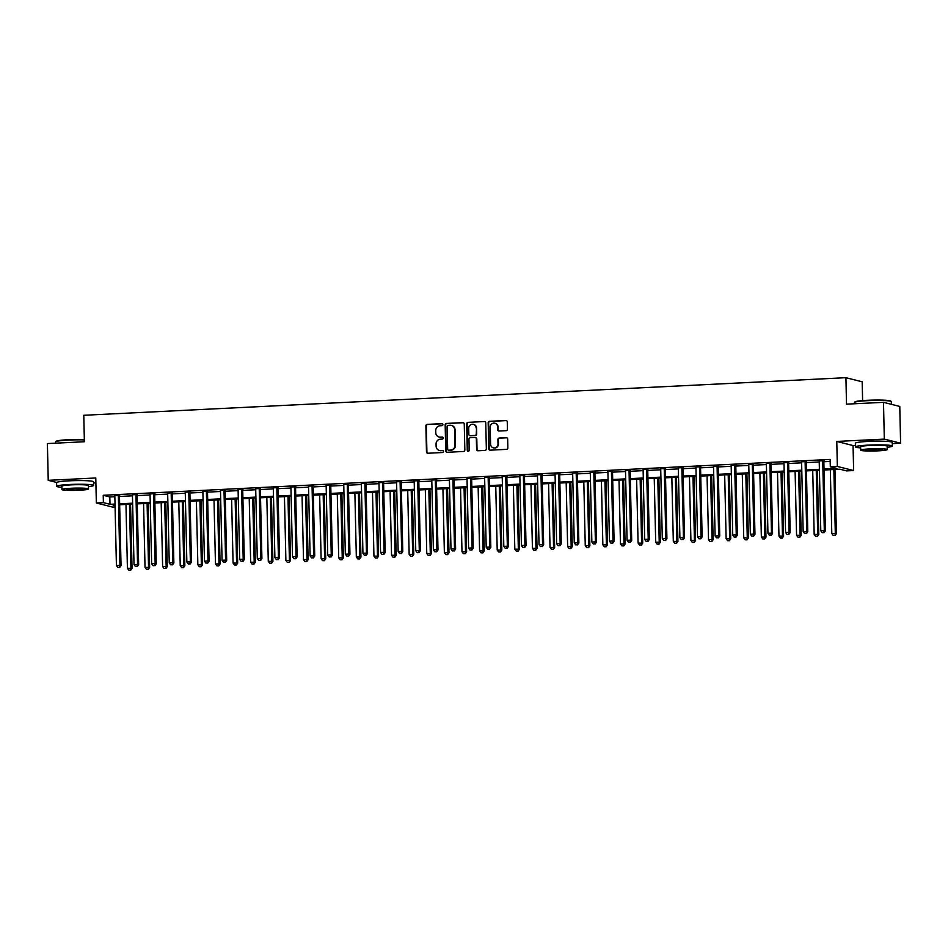 <?xml version="1.0" encoding="UTF-8"?>
<svg xmlns="http://www.w3.org/2000/svg" width="948" height="948" viewBox="0 0 948 948"><rect width="100%" height="100%" fill="white"/><g stroke="black" fill="none" stroke-linecap="round" stroke-linejoin="round"><path stroke-width="1.42" d="M442.917 424.609A1.019 0.96 -75.8 0 0 441.922 423.649L427.24 424.372A1.446 1.375 -75.8 0 0 425.889 425.889L426.47 451.864A1.446 1.375 -75.8 0 0 427.892 453.239L442.586 452.516A1.019 0.96 -75.8 0 0 442.811 450.525A1.019 0.96 -75.8 0 0 442.538 450.49L440.63 450.584A4.633 4.408 -75.8 0 1 436.104 446.188L436.056 444.019A4.633 4.408 -75.8 0 1 440.37 439.185L442.278 439.09A1.019 0.96 -75.8 0 0 442.503 437.099A1.019 0.96 -75.8 0 0 442.23 437.075L440.334 437.17A4.633 4.408 -75.8 0 1 435.796 432.762L435.748 430.605A4.633 4.408 -75.8 0 1 440.073 425.759L441.969 425.664A1.019 0.96 -75.8 0 0 442.917 424.609M442.408 423.756A1.019 0.96 -75.8 0 0 442.361 423.756L427.678 424.479A1.446 1.375 -75.8 0 0 426.327 425.996L426.908 451.971A1.446 1.375 -75.8 0 0 427.726 453.239M443.024 450.608A1.019 0.96 -75.8 0 0 442.977 450.608L440.63 450.584M442.716 437.182A1.019 0.96 -75.8 0 0 442.669 437.182L440.334 437.17M882.221 441.211A11.518 0.984 178.7 0 0 870.359 441.199A11.518 0.984 178.7 0 0 865.346 441.59M83.46 480.6A11.518 0.984 178.7 0 0 71.61 480.6A11.518 0.984 178.7 0 0 66.585 480.98M506.078 430.676A1.446 1.375 -75.8 0 0 507.429 429.16L507.263 421.872A1.446 1.375 -75.8 0 0 505.841 420.497L489.524 421.303A1.446 1.375 -75.8 0 0 488.173 422.808L488.765 448.795A1.446 1.375 -75.8 0 0 490.187 450.17L506.505 449.364A1.446 1.375 -75.8 0 0 507.855 447.847L507.654 439.043A1.446 1.375 -75.8 0 0 506.232 437.668L499.252 438.012A1.446 1.375 -75.8 0 0 497.901 439.528L497.996 443.889A3.875 3.685 -75.8 0 1 493.351 447.835A3.875 3.685 -75.8 0 1 490.602 444.257L490.211 427.157A3.875 3.685 -75.8 0 1 494.856 423.211A3.875 3.685 -75.8 0 1 497.617 426.79L497.676 429.645A1.446 1.375 -75.8 0 0 499.098 431.02L506.078 430.676M883.489 402.331L899.77 406.443L900.6 443.202L884.318 439.102L883.489 402.331L846.505 404.156L845.912 377.695L83.78 415.283L84.384 441.744L47.4 443.569L48.23 480.328L95.784 477.982L96.352 502.985L103.391 502.641L103.225 495.283L830.128 459.436L830.306 466.783L837.345 466.44L853.627 470.54L846.576 470.895L839.975 469.224L824.025 470.018M884.318 439.102L836.776 441.436L837.345 466.44M464.259 423.993A1.446 1.375 -75.8 0 0 462.837 422.618L446.52 423.424A1.446 1.375 -75.8 0 0 445.169 424.929L445.761 450.916A1.446 1.375 -75.8 0 0 447.183 452.291L463.501 451.485A1.446 1.375 -75.8 0 0 464.84 449.968L464.259 423.993M468.028 422.358L484.345 421.552A1.446 1.375 -75.8 0 1 485.755 422.926L486.348 448.914A1.446 1.375 -75.8 0 1 484.997 450.419L478.017 450.762A1.446 1.375 -75.8 0 1 476.595 449.388L476.358 438.853A1.446 1.375 -75.8 0 0 474.948 437.478L470.315 437.715A1.446 1.375 -75.8 0 0 468.964 439.22L469.213 450.193A1.019 0.96 -75.8 0 1 467.992 451.224A1.019 0.96 -75.8 0 1 467.281 450.288L466.677 423.875A1.446 1.375 -75.8 0 1 468.028 422.358L484.345 421.552M48.23 480.328L56.69 482.461M103.225 495.283L109.826 496.953L114.85 496.705M119.472 496.468L132.459 495.828M137.081 495.603L150.068 494.963M154.69 494.738L167.678 494.098M172.299 493.872L185.287 493.221M189.908 492.996L202.896 492.356M207.517 492.131L220.505 491.491M225.126 491.265L238.114 490.626M242.735 490.389L255.723 489.749M260.344 489.524L273.332 488.884M277.954 488.658L290.941 488.019M295.563 487.793L308.55 487.142M313.172 486.916L326.159 486.277M330.781 486.051L343.769 485.412M348.39 485.186L361.378 484.546M365.999 484.31L378.987 483.67M383.608 483.444L396.596 482.805M401.217 482.579L414.205 481.94M418.826 481.703L431.814 481.063M436.436 480.837L449.423 480.198M454.045 479.972L467.032 479.333M471.654 479.107L484.653 478.467M489.263 478.23L502.262 477.591M506.872 477.365L519.871 476.726M524.481 476.5L537.48 475.86M542.09 475.623L555.09 474.984M559.699 474.758L572.699 474.119M577.308 473.893L590.308 473.253M594.917 473.028L607.917 472.388M612.527 472.151L625.526 471.512M630.136 471.286L643.135 470.646M647.745 470.421L660.744 469.781M665.354 469.544L678.353 468.904M682.963 468.679L695.962 468.039M700.572 467.814L713.571 467.174M718.181 466.949L731.181 466.298M735.79 466.072L748.79 465.432M753.399 465.207L766.399 464.567M771.008 464.342L784.008 463.702M788.618 463.465L801.617 462.825M806.227 462.6L819.226 461.96M823.836 461.735L830.175 461.415M119.614 495.437L114.779 495.674M137.223 494.572L132.388 494.809M154.832 493.695L149.997 493.944M172.441 492.83L167.606 493.067M190.05 491.965L185.216 492.202M207.659 491.1L202.825 491.337M225.269 490.223L220.434 490.46M242.878 489.358L238.043 489.595M260.487 488.493L255.652 488.73M278.096 487.616L273.261 487.865M295.705 486.751L290.87 486.988M313.314 485.886L308.479 486.123M330.923 485.021L326.088 485.258M348.532 484.144L343.697 484.381M366.141 483.279L361.306 483.516M383.762 482.414L378.916 482.651M401.371 481.537L396.525 481.785M418.98 480.672L414.134 480.909M436.59 479.806L431.743 480.044M454.199 478.941L449.352 479.178M471.808 478.065L466.961 478.302M489.417 477.2L484.57 477.436M507.026 476.334L502.179 476.571M524.635 475.458L519.788 475.706M542.244 474.593L537.398 474.829M559.853 473.727L555.007 473.964M577.462 472.862L572.616 473.099M595.071 471.986L590.225 472.223M612.681 471.12L607.834 471.357M630.29 470.255L625.443 470.492M647.899 469.379L643.052 469.627M665.508 468.513L660.661 468.75M683.117 467.648L678.27 467.885M700.726 466.772L695.879 467.02M718.335 465.906L713.489 466.143M735.944 465.041L731.098 465.278M753.553 464.176L748.707 464.413M771.162 463.299L766.316 463.536M788.772 462.434L783.925 462.671M806.381 461.569L801.534 461.806M823.99 460.692L819.143 460.941M862.609 400.589L862.182 381.795L845.912 377.695M836.776 441.436L853.058 445.548L855.416 445.43M892.293 443.617L900.6 443.202M853.058 445.548L853.627 470.54M115.087 506.967L112.622 507.085L96.352 502.985M93.532 483.006L95.89 482.888M824.002 469.082L836.894 468.454L830.306 466.783M103.391 502.641L109.992 504.3L115.016 504.052M119.638 503.826L132.625 503.187M137.247 502.961L150.234 502.31M154.856 502.084L167.843 501.445M172.465 501.219L185.453 500.58M190.074 500.354L203.062 499.714M207.683 499.478L220.671 498.838M225.292 498.612L238.28 497.973M242.901 497.747L255.889 497.108M260.51 496.882L273.498 496.231M278.12 496.005L291.107 495.366M295.729 495.14L308.716 494.501M313.338 494.275L326.325 493.635M330.947 493.398L343.934 492.759M348.556 492.533L361.544 491.894M366.165 491.668L379.164 491.028M383.774 490.791L396.774 490.152M401.383 489.926L414.383 489.286M418.992 489.061L431.992 488.421M436.601 488.196L449.601 487.556M454.211 487.319L467.21 486.68M471.82 486.454L484.819 485.814M489.429 485.589L502.428 484.949M507.038 484.712L520.037 484.073M524.647 483.847L537.646 483.207M542.256 482.982L555.255 482.342M559.865 482.117L572.865 481.477M577.474 481.24L590.474 480.6M595.083 480.375L608.083 479.735M612.692 479.51L625.692 478.87M630.302 478.633L643.301 477.993M647.911 477.768L660.91 477.128M665.52 476.903L678.519 476.263M683.129 476.038L696.128 475.386M700.738 475.161L713.737 474.521M718.347 474.296L731.346 473.656M735.956 473.431L748.956 472.791M753.565 472.554L766.565 471.914M771.174 471.689L784.174 471.049M788.783 470.824L801.783 470.184M806.393 469.959L819.392 469.307M115.04 504.976L113.073 505.083L115.052 505.58M819.416 470.244L806.416 470.883M801.807 471.109L788.807 471.749M784.197 471.974L771.198 472.614M766.588 472.851L753.589 473.49M748.979 473.716L735.98 474.356M731.37 474.581L718.371 475.221M713.761 475.446L700.762 476.097M696.152 476.323L683.153 476.963M678.543 477.188L665.543 477.828M660.922 478.053L647.934 478.693M643.313 478.93L630.325 479.57M625.704 479.795L612.716 480.435M608.095 480.66L595.107 481.3M590.486 481.525L577.498 482.176M572.876 482.402L559.889 483.042M555.267 483.267L542.28 483.907M537.658 484.132L524.671 484.772M520.049 485.009L507.062 485.649M502.44 485.874L489.452 486.514M484.831 486.739L471.843 487.379M467.222 487.616L454.234 488.256M449.613 488.481L436.625 489.121M432.004 489.346L419.016 489.986M414.394 490.211L401.407 490.851M396.785 491.088L383.798 491.728M379.176 491.953L366.189 492.593M361.567 492.818L348.58 493.458M343.958 493.695L330.971 494.335M326.349 494.56L313.361 495.2M308.74 495.425L295.752 496.065M291.131 496.29L278.143 496.942M273.522 497.167L260.534 497.807M255.913 498.032L242.925 498.672M238.304 498.897L225.316 499.537M220.694 499.774L207.707 500.414M203.085 500.639L190.098 501.279M185.476 501.504L172.489 502.144M167.867 502.369L154.868 503.021M150.258 503.246L137.259 503.886M132.649 504.111L119.649 504.751M109.826 496.953L109.992 504.3M439.315 437.087A4.633 4.408 -75.8 0 0 440.773 437.277M439.611 450.513A4.633 4.408 -75.8 0 0 441.069 450.703M463.442 422.725A1.446 1.375 -75.8 0 0 463.276 422.725L446.958 423.531A1.446 1.375 -75.8 0 0 445.619 425.048L446.2 451.023A1.446 1.375 -75.8 0 0 447.018 452.291M448.096 425.368A1.019 0.96 -75.8 0 0 447.148 426.422L447.657 449.234A1.019 0.96 -75.8 0 0 448.653 450.193L450.656 450.099A4.633 4.408 -75.8 0 0 454.981 445.252L454.625 429.669A4.633 4.408 -75.8 0 0 450.099 425.273L448.096 425.368M451.556 425.451A4.633 4.408 -75.8 0 1 455.064 429.776L455.419 445.37A4.633 4.408 -75.8 0 1 451.094 450.205L449.091 450.3M475.552 437.597A1.446 1.375 -75.8 0 1 476.797 438.971L477.034 449.506A1.446 1.375 -75.8 0 0 477.851 450.762M468.466 422.476A1.446 1.375 -75.8 0 0 467.115 423.981L467.719 450.395A1.019 0.96 -75.8 0 0 468.217 451.248M476.109 427.927A3.875 3.685 -75.8 0 0 473.36 424.349A3.875 3.685 -75.8 0 0 468.715 428.283L468.845 434.314A1.446 1.375 -75.8 0 0 470.267 435.689L474.901 435.464A1.446 1.375 -75.8 0 0 476.252 433.947L476.548 428.034A3.875 3.685 -75.8 0 0 473.573 424.408M470.101 435.689A1.446 1.375 -75.8 0 0 470.706 435.796L470.267 435.689M476.548 428.034L476.69 434.066A1.446 1.375 -75.8 0 1 475.339 435.57L470.706 435.796M495.081 423.282A3.875 3.685 -75.8 0 1 498.056 426.896L498.115 429.752A1.446 1.375 -75.8 0 0 498.932 431.008M493.576 447.883A3.875 3.685 -75.8 0 0 498.435 444.008L497.996 443.889M506.836 437.786A1.446 1.375 -75.8 0 0 506.67 437.786L499.691 438.13A1.446 1.375 -75.8 0 0 498.34 439.635L498.435 444.008M506.445 420.604A1.446 1.375 -75.8 0 0 506.279 420.604L489.974 421.41A1.446 1.375 -75.8 0 0 488.623 422.926L489.204 448.902A1.446 1.375 -75.8 0 0 490.021 450.17M125.966 504.443L127.411 568.255L132.033 568.362L130.575 504.218M130.255 570.127L128.845 570.198L130.694 570.234L130.931 568.077L129.485 504.265M128.845 570.198L127.411 568.255M132.033 568.362L130.694 570.234M118.512 495.164L118.453 495.354A1.481 1.41 -75.8 0 0 118.358 495.899L119.934 565.304L116.414 565.482L114.838 496.077A1.481 1.41 -75.8 0 0 114.72 495.531L114.649 495.354M119.732 495.105L119.555 495.626A1.481 1.41 -75.8 0 0 119.46 496.183L121.036 565.589L119.934 565.304L119.247 567.354L117.848 567.425L119.247 567.354M119.697 567.461L121.036 565.589M116.414 565.482L117.848 567.425M143.575 503.578L145.02 567.39L149.642 567.485L148.184 503.341M147.864 569.262L146.454 569.333L148.303 569.369L148.54 567.212L147.094 503.4M146.454 569.333L145.02 567.39M149.642 567.485L148.303 569.369M161.184 502.701L162.629 566.513L167.251 566.62L165.793 502.476M165.473 568.385L164.063 568.456L165.912 568.504L166.149 566.347L164.703 502.535M164.063 568.456L162.629 566.513M167.251 566.62L165.912 568.504M178.793 501.836L180.238 565.648L184.86 565.755L183.402 501.611M183.083 567.52L181.672 567.591L183.521 567.627L183.758 565.47L182.312 501.658M181.672 567.591L180.238 565.648M184.86 565.755L183.521 567.627M136.121 494.287L136.062 494.477A1.481 1.41 -75.8 0 0 135.967 495.034L137.543 564.439L134.024 564.617L132.447 495.212A1.481 1.41 -75.8 0 0 132.329 494.666L132.258 494.477M137.342 494.228L137.164 494.761A1.481 1.41 -75.8 0 0 137.069 495.318L138.645 564.712L137.543 564.439L136.868 566.489L135.457 566.549L136.868 566.489M137.306 566.596L138.645 564.712M134.024 564.617L135.457 566.549M153.742 493.422L153.671 493.612A1.481 1.41 -75.8 0 0 153.576 494.169L155.152 563.574L151.633 563.74L150.057 494.335A1.481 1.41 -75.8 0 0 149.938 493.801L149.867 493.612M154.951 493.363L154.773 493.884A1.481 1.41 -75.8 0 0 154.678 494.441L156.254 563.847L155.152 563.574L154.477 565.612L153.066 565.683L154.477 565.612M154.915 565.731L156.254 563.847M151.633 563.74L153.066 565.683M171.351 492.557L171.28 492.747A1.481 1.41 -75.8 0 0 171.185 493.304L172.761 562.697L169.242 562.875L167.666 493.47A1.481 1.41 -75.8 0 0 167.547 492.924L167.476 492.747M172.56 492.498L172.382 493.019A1.481 1.41 -75.8 0 0 172.287 493.576L173.863 562.982L172.761 562.697L172.086 564.747L170.676 564.818L172.086 564.747M172.524 564.854L173.863 562.982M169.242 562.875L170.676 564.818M196.402 500.971L197.848 564.783L202.469 564.889L201.012 500.734M200.692 566.655L199.281 566.726L201.13 566.762L201.367 564.605L199.921 500.793M199.281 566.726L197.848 564.783M202.469 564.889L201.13 566.762M188.96 491.68L188.889 491.87A1.481 1.41 -75.8 0 0 188.794 492.427L190.37 561.832L186.851 562.01L185.275 492.605A1.481 1.41 -75.8 0 0 185.156 492.059L185.085 491.882M190.169 491.621L189.991 492.154A1.481 1.41 -75.8 0 0 189.896 492.711L191.472 562.105L190.37 561.832L189.695 563.882L188.285 563.953L189.695 563.882M190.133 563.989L191.472 562.105M186.851 562.01L188.285 563.953M84.336 439.919A18.45 1.588 178.7 0 0 68.635 440.085A18.45 1.588 178.7 0 0 55.754 441.744L56.181 441.306A18.012 1.541 -1.3 0 1 68.754 439.671A18.012 1.541 -1.3 0 1 84.325 439.528M55.754 441.744A18.45 1.588 178.7 0 0 55.683 441.887L55.707 443.166M88.448 486.668A18.45 1.588 178.7 0 0 93.591 485.459A18.45 1.588 178.7 0 0 69.642 484.487A18.45 1.588 178.7 0 0 56.69 486.288A18.45 1.588 178.7 0 0 61.881 487.272M93.591 485.459L93.508 481.785A18.45 1.588 178.7 0 0 69.559 480.814A18.45 1.588 178.7 0 0 56.607 482.615L56.69 486.288M61.928 489.559L61.857 486.182A13.284 1.138 -1.3 0 1 71.183 484.878A13.284 1.138 -1.3 0 1 88.425 485.577L88.496 488.955A13.284 1.138 178.7 0 0 71.254 488.256A13.284 1.138 178.7 0 0 61.928 489.559A13.284 1.138 178.7 0 0 79.17 490.258A13.284 1.138 178.7 0 0 88.496 488.955M77.772 489.903A8.568 0.735 178.7 0 0 83.78 489.061A8.568 0.735 178.7 0 0 72.664 488.611A8.568 0.735 178.7 0 0 66.656 489.452A8.568 0.735 178.7 0 0 77.772 489.903M854.504 402.355L854.942 401.905A18.012 1.541 -1.3 0 1 867.515 400.281A18.012 1.541 -1.3 0 1 890.812 401.099L891.262 401.525A18.45 1.588 178.7 0 0 867.384 400.684A18.45 1.588 178.7 0 0 854.504 402.355A18.45 1.588 178.7 0 0 854.444 402.497L854.468 403.765M887.198 447.278A18.45 1.588 178.7 0 0 892.341 446.058A18.45 1.588 178.7 0 0 868.392 445.098A18.45 1.588 178.7 0 0 855.452 446.899A18.45 1.588 178.7 0 0 860.642 447.883M892.341 446.058L892.258 442.384A18.45 1.588 178.7 0 0 868.309 441.413A18.45 1.588 178.7 0 0 855.369 443.226L855.452 446.899M860.689 450.158L860.618 446.781A13.284 1.138 -1.3 0 1 869.932 445.477A13.284 1.138 -1.3 0 1 887.174 446.176L887.257 449.565A13.284 1.138 178.7 0 0 870.015 448.866A13.284 1.138 178.7 0 0 860.689 450.158A13.284 1.138 178.7 0 0 877.931 450.857A13.284 1.138 178.7 0 0 887.257 449.565M876.521 450.501A8.568 0.735 178.7 0 0 882.529 449.672A8.568 0.735 178.7 0 0 871.425 449.222A8.568 0.735 178.7 0 0 865.417 450.051A8.568 0.735 178.7 0 0 876.521 450.501M891.393 404.334L891.333 401.656A18.45 1.588 178.7 0 0 891.262 401.525M214.011 500.094L215.457 563.906L220.078 564.013L218.621 499.869M218.301 565.79L216.891 565.849L218.739 565.897L218.976 563.74L217.53 499.928M216.891 565.849L215.457 563.906M220.078 564.013L218.739 565.897M231.62 499.229L233.066 563.041L237.687 563.148L236.23 499.004M235.91 564.913L234.5 564.984L236.348 565.032L236.585 562.875L235.14 499.051M234.5 564.984L233.066 563.041M237.687 563.148L236.348 565.032M249.229 498.364L250.675 562.176L255.296 562.283L253.839 498.138M253.519 564.048L252.109 564.119L253.957 564.155L254.194 561.998L252.749 498.186M252.109 564.119L250.675 562.176M255.296 562.283L253.957 564.155M266.838 497.499L268.284 561.311L272.906 561.406L271.448 497.262M271.128 563.183L269.718 563.254L271.566 563.29L271.803 561.133L270.358 497.321M269.718 563.254L268.284 561.311M272.906 561.406L271.566 563.29M284.447 496.622L285.893 560.434L290.515 560.541L289.057 496.397M288.737 562.306L287.327 562.377L289.176 562.425L289.413 560.268L287.967 496.456M287.327 562.377L285.893 560.434M290.515 560.541L289.176 562.425M206.569 490.815L206.498 491.005A1.481 1.41 -75.8 0 0 206.403 491.562L207.979 560.967L204.46 561.133L202.884 491.739A1.481 1.41 -75.8 0 0 202.765 491.194L202.694 491.005M207.79 490.756L207.6 491.289A1.481 1.41 -75.8 0 0 207.505 491.834L209.081 561.24L207.979 560.967L207.304 563.005L205.894 563.076L207.304 563.005M207.742 563.124L209.081 561.24M204.46 561.133L205.894 563.076M224.178 489.95L224.107 490.14A1.481 1.41 -75.8 0 0 224.012 490.697L225.588 560.09L222.069 560.268L220.493 490.863A1.481 1.41 -75.8 0 0 220.374 490.317L220.303 490.14M225.399 489.891L225.209 490.412A1.481 1.41 -75.8 0 0 225.114 490.969L226.691 560.375L225.588 560.09L224.913 562.14L223.503 562.211L224.913 562.14M225.351 562.259L226.691 560.375M222.069 560.268L223.503 562.211M241.787 489.085L241.716 489.275A1.481 1.41 -75.8 0 0 241.622 489.82L243.198 559.225L239.678 559.403L238.102 489.998A1.481 1.41 -75.8 0 0 237.984 489.452L237.912 489.275M243.008 489.026L242.818 489.547A1.481 1.41 -75.8 0 0 242.724 490.104L244.3 559.51L243.198 559.225L242.522 561.275L241.112 561.346L242.522 561.275M242.961 561.382L244.3 559.51M239.678 559.403L241.112 561.346M259.397 488.208L259.325 488.398A1.481 1.41 -75.8 0 0 259.231 488.955L260.807 558.36L257.287 558.538L255.711 489.132A1.481 1.41 -75.8 0 0 255.593 488.587L255.522 488.398M260.617 488.149L260.427 488.682A1.481 1.41 -75.8 0 0 260.333 489.227L261.909 558.633L260.807 558.36L260.131 560.41L258.721 560.469L260.131 560.41M260.57 560.517L261.909 558.633M257.287 558.538L258.721 560.469M277.006 487.343L276.935 487.533A1.481 1.41 -75.8 0 0 276.84 488.09L278.416 557.495L274.896 557.661L273.32 488.256A1.481 1.41 -75.8 0 0 273.214 487.722L273.131 487.533M278.226 487.284L278.037 487.805A1.481 1.41 -75.8 0 0 277.942 488.362L279.518 557.768L278.416 557.495L277.74 559.533L276.33 559.604L277.74 559.533M278.179 559.652L279.518 557.768M274.896 557.661L276.33 559.604M302.057 495.757L303.502 559.569L308.124 559.676L306.666 495.531M306.346 561.441L304.936 561.512L306.785 561.548L307.022 559.391L305.576 495.579M304.936 561.512L303.502 559.569M308.124 559.676L306.785 561.548M294.615 486.478L294.544 486.668A1.481 1.41 -75.8 0 0 294.449 487.225L296.025 556.618L292.505 556.796L290.929 487.391A1.481 1.41 -75.8 0 0 290.823 486.845L290.74 486.668M295.835 486.419L295.646 486.94A1.481 1.41 -75.8 0 0 295.551 487.497L297.127 556.903L296.025 556.618L295.349 558.668L293.939 558.739L295.349 558.668M295.788 558.775L297.127 556.903M292.505 556.796L293.939 558.739M319.666 494.892L321.111 558.704L325.733 558.799L324.275 494.655M323.955 560.576L322.545 560.647L324.394 560.683L324.631 558.526L323.185 494.714M322.545 560.647L321.111 558.704M325.733 558.799L324.394 560.683M312.224 485.601L312.153 485.791A1.481 1.41 -75.8 0 0 312.058 486.348L313.634 555.753L310.115 555.931L308.538 486.525A1.481 1.41 -75.8 0 0 308.432 485.98L308.349 485.803M313.444 485.542L313.255 486.075A1.481 1.41 -75.8 0 0 313.16 486.632L314.736 556.026L313.634 555.753L312.959 557.803L311.548 557.874L312.959 557.803M313.397 557.91L314.736 556.026M310.115 555.931L311.548 557.874M337.275 494.015L338.72 557.827L343.342 557.934L341.884 493.79M341.564 559.711L340.154 559.77L342.003 559.818L342.24 557.661L340.794 493.849M340.154 559.77L338.72 557.827M343.342 557.934L342.003 559.818M329.833 484.736L329.762 484.926A1.481 1.41 -75.8 0 0 329.667 485.483L331.243 554.888L327.724 555.054L326.148 485.66A1.481 1.41 -75.8 0 0 326.041 485.115L325.958 484.926M331.053 484.677L330.864 485.21A1.481 1.41 -75.8 0 0 330.769 485.755L332.345 555.161L331.243 554.888L330.568 556.926L329.157 556.997L330.568 556.926M331.006 557.045L332.345 555.161M327.724 555.054L329.157 556.997M354.884 493.15L356.329 556.962L360.951 557.069L359.493 492.924M359.174 558.834L357.763 558.905L359.612 558.953L359.849 556.784L358.403 492.972M357.763 558.905L356.329 556.962M360.951 557.069L359.612 558.953M347.442 483.871L347.371 484.061A1.481 1.41 -75.8 0 0 347.276 484.618L348.852 554.011L345.333 554.189L343.757 484.784A1.481 1.41 -75.8 0 0 343.65 484.238L343.567 484.061M348.663 483.812L348.473 484.333A1.481 1.41 -75.8 0 0 348.378 484.89L349.954 554.296L348.852 554.011L348.177 556.061L346.767 556.132L348.177 556.061M348.615 556.18L349.954 554.296M345.333 554.189L346.767 556.132M372.493 492.285L373.939 556.097L378.56 556.203L377.103 492.059M376.783 557.969L375.372 558.04L377.221 558.076L377.47 555.919L376.012 492.107M375.372 558.04L373.939 556.097M378.56 556.203L377.221 558.076M365.051 483.006L364.98 483.196A1.481 1.41 -75.8 0 0 364.885 483.741L366.461 553.146L362.942 553.324L361.366 483.918A1.481 1.41 -75.8 0 0 361.259 483.373L361.176 483.196M366.272 482.947L366.082 483.468A1.481 1.41 -75.8 0 0 365.987 484.025L367.563 553.431L366.461 553.146L365.786 555.196L364.376 555.267L365.786 555.196M366.224 555.303L367.563 553.431M362.942 553.324L364.376 555.267M390.102 491.42L391.548 555.232L396.169 555.327L394.712 491.183M394.392 557.104L392.982 557.175L394.83 557.211L395.079 555.054L393.621 491.242M392.982 557.175L391.548 555.232M396.169 555.327L394.83 557.211M382.66 482.129L382.589 482.319A1.481 1.41 -75.8 0 0 382.494 482.876L384.07 552.281L380.551 552.459L378.975 483.053A1.481 1.41 -75.8 0 0 378.868 482.508L378.785 482.319M383.881 482.07L383.691 482.603A1.481 1.41 -75.8 0 0 383.596 483.148L385.172 552.554L384.07 552.281L383.395 554.331L381.985 554.39L383.395 554.331M383.833 554.438L385.172 552.554M380.551 552.459L381.985 554.39M407.711 490.543L409.157 554.355L413.778 554.462L412.333 490.317M412.001 556.227L410.591 556.298L412.439 556.346L412.688 554.189L411.231 490.377M410.591 556.298L409.157 554.355M413.778 554.462L412.439 556.346M425.32 489.678L426.766 553.49L431.387 553.596L429.942 489.452M429.61 555.362L428.2 555.433L430.048 555.469L430.297 553.312L428.84 489.5M428.2 555.433L426.766 553.49M431.387 553.596L430.048 555.469M442.929 488.812L444.375 552.625L448.996 552.72L447.551 488.576M447.219 554.497L445.809 554.568L447.657 554.604L447.906 552.447L446.449 488.635M445.809 554.568L444.375 552.625M448.996 552.72L447.657 554.604M460.538 487.936L461.984 551.748L466.606 551.855L465.16 487.71M464.828 553.62L463.418 553.691L465.267 553.739L465.515 551.582L464.058 487.77M463.418 553.691L461.984 551.748M466.606 551.855L465.267 553.739M478.148 487.071L479.593 550.883L484.215 550.989L482.769 486.845M482.437 552.755L481.027 552.826L482.876 552.874L483.125 550.705L481.667 486.893M481.027 552.826L479.593 550.883M484.215 550.989L482.876 552.874M495.757 486.206L497.202 550.018L501.824 550.124L500.378 485.98M500.046 551.89L498.636 551.961L500.485 551.997L500.734 549.84L499.276 486.028M498.636 551.961L497.202 550.018M501.824 550.124L500.485 551.997M513.366 485.329L514.811 549.153L519.433 549.248L517.987 485.103M517.655 551.025L516.245 551.084L518.094 551.132L518.343 548.975L516.885 485.163M516.245 551.084L514.811 549.153M519.433 549.248L518.094 551.132M530.975 484.464L532.421 548.276L537.042 548.382L535.596 484.238M535.264 550.148L533.854 550.219L535.703 550.267L535.952 548.11L534.494 484.298M533.854 550.219L532.421 548.276M537.042 548.382L535.703 550.267M548.584 483.599L550.03 547.411L554.651 547.517L553.205 483.373M552.874 549.283L551.463 549.354L553.312 549.39L553.561 547.233L552.103 483.421M551.463 549.354L550.03 547.411M554.651 547.517L553.312 549.39M566.193 482.733L567.639 546.546L572.26 546.641L570.815 482.496M570.483 548.418L569.073 548.489L570.921 548.525L571.17 546.368L569.712 482.556M569.073 548.489L567.639 546.546M572.26 546.641L570.921 548.525M583.802 481.857L585.248 545.669L589.869 545.775L588.424 481.631M588.092 547.541L586.682 547.612L588.53 547.66L588.779 545.503L587.322 481.691M586.682 547.612L585.248 545.669M589.869 545.775L588.53 547.66M601.411 480.991L602.857 544.804L607.478 544.91L606.033 480.766M605.701 546.676L604.291 546.747L606.139 546.795L606.388 544.626L604.931 480.814M604.291 546.747L602.857 544.804M607.478 544.91L606.139 546.795M619.02 480.126L620.466 543.939L625.099 544.045L623.642 479.901M623.31 545.811L621.9 545.882L623.748 545.918L623.997 543.761L622.54 479.949M621.9 545.882L620.466 543.939M625.099 544.045L623.748 545.918M636.629 479.25L638.087 543.074L642.708 543.168L641.251 479.024M640.919 544.946L639.509 545.005L641.358 545.053L641.606 542.896L640.149 479.084M639.509 545.005L638.087 543.074M642.708 543.168L641.358 545.053M654.239 478.385L655.696 542.197L660.318 542.303L658.86 478.159M658.528 544.069L657.118 544.14L658.967 544.188L659.216 542.031L657.77 478.219M657.118 544.14L655.696 542.197M660.318 542.303L658.967 544.188M671.848 477.519L673.305 541.332L677.927 541.438L676.469 477.294M676.137 543.204L674.727 543.275L676.576 543.311L676.825 541.154L675.379 477.342M674.727 543.275L673.305 541.332M677.927 541.438L676.576 543.311M689.457 476.654L690.914 540.467L695.536 540.561L694.078 476.417M693.746 542.339L692.336 542.41L694.185 542.446L694.434 540.289L692.988 476.477M692.336 542.41L690.914 540.467M695.536 540.561L694.185 542.446M707.066 475.778L708.523 539.59L713.145 539.696L711.687 475.552M711.356 541.462L709.945 541.533L711.794 541.581L712.043 539.424L710.597 475.612M709.945 541.533L708.523 539.59M713.145 539.696L711.794 541.581M400.269 481.264L400.198 481.454A1.481 1.41 -75.8 0 0 400.103 482.011L401.679 551.416L398.16 551.582L396.584 482.176A1.481 1.41 -75.8 0 0 396.477 481.643L396.394 481.454M401.49 481.205L401.3 481.726A1.481 1.41 -75.8 0 0 401.205 482.283L402.781 551.689L401.679 551.416L401.004 553.454L399.594 553.525L401.004 553.454M401.442 553.573L402.781 551.689M398.16 551.582L399.594 553.525M417.878 480.399L417.807 480.589A1.481 1.41 -75.8 0 0 417.713 481.134L419.289 550.539L415.769 550.717L414.193 481.311A1.481 1.41 -75.8 0 0 414.086 480.766L414.003 480.589M419.099 480.34L418.909 480.861A1.481 1.41 -75.8 0 0 418.815 481.418L420.391 550.824L419.289 550.539L418.613 552.589L417.203 552.66L418.613 552.589M419.052 552.696L420.391 550.824M415.769 550.717L417.203 552.66M435.488 479.522L435.416 479.712A1.481 1.41 -75.8 0 0 435.322 480.269L436.898 549.674L433.378 549.852L431.802 480.446A1.481 1.41 -75.8 0 0 431.696 479.901L431.613 479.724M436.708 479.463L436.518 479.996A1.481 1.41 -75.8 0 0 436.424 480.553L438 549.947L436.898 549.674L436.222 551.724L434.812 551.795L436.222 551.724M436.661 551.831L438 549.947M433.378 549.852L434.812 551.795M453.097 478.657L453.026 478.847A1.481 1.41 -75.8 0 0 452.931 479.404L454.507 548.809L450.987 548.975L449.411 479.581A1.481 1.41 -75.8 0 0 449.305 479.036L449.222 478.847M454.317 478.598L454.128 479.131A1.481 1.41 -75.8 0 0 454.033 479.676L455.609 549.082L454.507 548.809L453.831 550.847L452.421 550.918L453.831 550.847M454.27 550.966L455.609 549.082M450.987 548.975L452.421 550.918M470.706 477.792L470.635 477.982A1.481 1.41 -75.8 0 0 470.552 478.539L472.116 547.932L468.596 548.11L467.02 478.704A1.481 1.41 -75.8 0 0 466.914 478.159L466.831 477.982M471.926 477.733L471.737 478.254A1.481 1.41 -75.8 0 0 471.642 478.811L473.218 548.217L472.116 547.932L471.44 549.982L470.03 550.053L471.44 549.982M471.879 550.089L473.218 548.217M468.596 548.11L470.03 550.053M488.315 476.927L488.244 477.117A1.481 1.41 -75.8 0 0 488.161 477.662L489.725 547.067L486.206 547.245L484.629 477.839A1.481 1.41 -75.8 0 0 484.523 477.294L484.44 477.117M489.535 476.856L489.346 477.389A1.481 1.41 -75.8 0 0 489.251 477.946L490.827 547.351L489.725 547.067L489.05 549.117L487.639 549.188L489.05 549.117M489.488 549.224L490.827 547.351M486.206 547.245L487.639 549.188M505.924 476.05L505.853 476.24A1.481 1.41 -75.8 0 0 505.77 476.797L507.334 546.202L503.815 546.368L502.239 476.974A1.481 1.41 -75.8 0 0 502.132 476.429L502.049 476.24M507.144 475.991L506.955 476.524A1.481 1.41 -75.8 0 0 506.86 477.069L508.436 546.475L507.334 546.202L506.659 548.252L505.248 548.311L506.659 548.252M507.097 548.359L508.436 546.475M503.815 546.368L505.248 548.311M523.533 475.185L523.462 475.375A1.481 1.41 -75.8 0 0 523.379 475.932L524.943 545.337L521.424 545.503L519.848 476.097A1.481 1.41 -75.8 0 0 519.741 475.552L519.658 475.375M524.754 475.126L524.564 475.647A1.481 1.41 -75.8 0 0 524.469 476.204L526.045 545.61L524.943 545.337L524.268 547.375L522.858 547.446L524.268 547.375M524.706 547.494L526.045 545.61M521.424 545.503L522.858 547.446M541.142 474.32L541.071 474.51A1.481 1.41 -75.8 0 0 540.988 475.055L542.552 544.46L539.033 544.638L537.457 475.232A1.481 1.41 -75.8 0 0 537.35 474.687L537.267 474.51M542.363 474.261L542.173 474.782A1.481 1.41 -75.8 0 0 542.078 475.339L543.654 544.745L542.552 544.46L541.877 546.51L540.467 546.581L541.877 546.51M542.315 546.617L543.654 544.745M539.033 544.638L540.467 546.581M558.751 473.443L558.68 473.633A1.481 1.41 -75.8 0 0 558.597 474.19L560.161 543.595L556.642 543.773L555.066 474.367A1.481 1.41 -75.8 0 0 554.959 473.822L554.876 473.633M559.972 473.384L559.782 473.917A1.481 1.41 -75.8 0 0 559.687 474.474L561.263 543.868L560.161 543.595L559.486 545.645L558.076 545.716L559.486 545.645M559.924 545.752L561.263 543.868M556.642 543.773L558.076 545.716M576.36 472.578L576.289 472.768A1.481 1.41 -75.8 0 0 576.206 473.325L577.77 542.73L574.251 542.896L572.675 473.502A1.481 1.41 -75.8 0 0 572.568 472.957L572.485 472.768M577.581 472.519L577.391 473.052A1.481 1.41 -75.8 0 0 577.296 473.597L578.873 543.003L577.77 542.73L577.095 544.768L575.685 544.839L577.095 544.768M577.533 544.887L578.873 543.003M574.251 542.896L575.685 544.839M593.969 471.713L593.898 471.903A1.481 1.41 -75.8 0 0 593.815 472.459L595.391 541.853L591.86 542.031L590.284 472.625A1.481 1.41 -75.8 0 0 590.177 472.08L590.094 471.903M595.19 471.654L595 472.175A1.481 1.41 -75.8 0 0 594.906 472.732L596.482 542.138L595.391 541.853L594.704 543.903L593.294 543.974L594.704 543.903M595.143 544.01L596.482 542.138M591.86 542.031L593.294 543.974M611.579 470.848L611.507 471.038A1.481 1.41 -75.8 0 0 611.424 471.583L613 540.988L609.469 541.166L607.893 471.76A1.481 1.41 -75.8 0 0 607.787 471.215L607.704 471.038M612.799 470.777L612.609 471.31A1.481 1.41 -75.8 0 0 612.515 471.867L614.091 541.261L613 540.988L612.313 543.038L610.903 543.109L612.313 543.038M612.752 543.145L614.091 541.261M609.469 541.166L610.903 543.109M629.188 469.971L629.116 470.161A1.481 1.41 -75.8 0 0 629.034 470.718L630.61 540.123L627.078 540.289L625.502 470.895A1.481 1.41 -75.8 0 0 625.396 470.35L625.313 470.161M630.408 469.912L630.219 470.445A1.481 1.41 -75.8 0 0 630.124 470.99L631.7 540.396L630.61 540.123L629.922 542.173L628.512 542.232L629.922 542.173M630.361 542.28L631.7 540.396M627.078 540.289L628.512 542.232M646.797 469.106L646.726 469.296A1.481 1.41 -75.8 0 0 646.643 469.853L648.219 539.258L644.687 539.424L643.111 470.018A1.481 1.41 -75.8 0 0 643.005 469.473L642.922 469.296M648.017 469.047L647.828 469.568A1.481 1.41 -75.8 0 0 647.733 470.125L649.309 539.531L648.219 539.258L647.531 541.296L646.121 541.367L647.531 541.296M647.97 541.415L649.309 539.531M644.687 539.424L646.121 541.367M664.406 468.241L664.335 468.431A1.481 1.41 -75.8 0 0 664.252 468.976L665.828 538.381L662.297 538.559L660.72 469.153A1.481 1.41 -75.8 0 0 660.614 468.608L660.531 468.431M665.626 468.182L665.437 468.703A1.481 1.41 -75.8 0 0 665.342 469.26L666.918 538.665L665.828 538.381L665.14 540.431L663.73 540.502L665.14 540.431M665.579 540.538L666.918 538.665M662.297 538.559L663.73 540.502M682.015 467.364L681.944 467.554A1.481 1.41 -75.8 0 0 681.861 468.111L683.437 537.516L679.906 537.694L678.33 468.288A1.481 1.41 -75.8 0 0 678.223 467.743L678.14 467.554M683.235 467.305L683.046 467.838A1.481 1.41 -75.8 0 0 682.951 468.395L684.527 537.789L683.437 537.516L682.75 539.566L681.339 539.637L682.75 539.566M683.188 539.673L684.527 537.789M679.906 537.694L681.339 539.637M699.624 466.499L699.553 466.689A1.481 1.41 -75.8 0 0 699.47 467.246L701.046 536.651L697.515 536.817L695.939 467.411A1.481 1.41 -75.8 0 0 695.832 466.878L695.749 466.689M700.845 466.44L700.655 466.973A1.481 1.41 -75.8 0 0 700.56 467.518L702.136 536.924L701.046 536.651L700.359 538.689L698.949 538.76L700.359 538.689M700.797 538.808L702.136 536.924M697.515 536.817L698.949 538.76M724.675 474.912L726.132 538.725L730.754 538.831L729.296 474.687M728.965 540.597L727.554 540.668L729.403 540.716L729.652 538.547L728.206 474.735M727.554 540.668L726.132 538.725M730.754 538.831L729.403 540.716M717.233 465.634L717.162 465.824A1.481 1.41 -75.8 0 0 717.079 466.38L718.655 535.774L715.124 535.952L713.548 466.546A1.481 1.41 -75.8 0 0 713.441 466.001L713.358 465.824M718.454 465.575L718.264 466.096A1.481 1.41 -75.8 0 0 718.181 466.653L719.745 536.058L718.655 535.774L717.968 537.824L716.558 537.895L717.968 537.824M718.406 537.931L719.745 536.058M715.124 535.952L716.558 537.895M742.284 474.047L743.742 537.86L748.363 537.966L746.905 473.822M746.574 539.732L745.164 539.803L747.012 539.839L747.261 537.682L745.815 473.87M745.164 539.803L743.742 537.86M748.363 537.966L747.012 539.839M734.842 464.757L734.771 464.958A1.481 1.41 -75.8 0 0 734.688 465.504L736.264 534.909L732.733 535.087L731.169 465.681A1.481 1.41 -75.8 0 0 731.05 465.136L730.967 464.958M736.063 464.698L735.873 465.231A1.481 1.41 -75.8 0 0 735.79 465.788L737.354 535.182L736.264 534.909L735.577 536.959L734.167 537.03L735.577 536.959M736.015 537.066L737.354 535.182M732.733 535.087L734.167 537.03M759.893 473.171L761.351 536.983L765.972 537.089L764.515 472.945M764.183 538.867L762.773 538.926L764.621 538.974L764.87 536.817L763.424 473.005M762.773 538.926L761.351 536.983M765.972 537.089L764.621 538.974M752.451 463.892L752.38 464.082A1.481 1.41 -75.8 0 0 752.297 464.639L753.873 534.044L750.342 534.21L748.778 464.816A1.481 1.41 -75.8 0 0 748.659 464.271L748.576 464.082M753.672 463.833L753.482 464.366A1.481 1.41 -75.8 0 0 753.399 464.911L754.964 534.317L753.873 534.044L753.186 536.082L751.776 536.153L753.186 536.082M753.624 536.201L754.964 534.317M750.342 534.21L751.776 536.153M777.502 472.305L778.96 536.118L783.581 536.224L782.124 472.08M781.792 537.99L780.382 538.061L782.23 538.109L782.479 535.952L781.034 472.128M780.382 538.061L778.96 536.118M783.581 536.224L782.23 538.109M770.06 463.027L769.989 463.216A1.481 1.41 -75.8 0 0 769.906 463.773L771.482 533.167L767.951 533.345L766.387 463.939A1.481 1.41 -75.8 0 0 766.268 463.394L766.185 463.216M771.281 462.968L771.091 463.489A1.481 1.41 -75.8 0 0 771.008 464.046L772.573 533.451L771.482 533.167L770.795 535.217L769.385 535.288L770.795 535.217M771.234 535.336L772.573 533.451M767.951 533.345L769.385 535.288M795.111 471.44L796.569 535.253L801.19 535.359L799.733 471.215M799.401 537.125L797.991 537.196L799.839 537.232L800.088 535.075L798.643 471.263M797.991 537.196L796.569 535.253M801.19 535.359L799.839 537.232M787.67 462.162L787.598 462.351A1.481 1.41 -75.8 0 0 787.515 462.897L789.091 532.302L785.56 532.48L783.996 463.074A1.481 1.41 -75.8 0 0 783.878 462.529L783.795 462.351M788.89 462.103L788.7 462.624A1.481 1.41 -75.8 0 0 788.618 463.181L790.182 532.586L789.091 532.302L788.404 534.352L786.994 534.423L788.404 534.352M788.843 534.459L790.182 532.586M785.56 532.48L786.994 534.423M812.72 470.575L814.178 534.388L818.799 534.482L817.342 470.338M817.01 536.26L815.6 536.331L817.449 536.367L817.697 534.21L816.252 470.398M815.6 536.331L814.178 534.388M818.799 534.482L817.449 536.367M805.279 461.285L805.207 461.475A1.481 1.41 -75.8 0 0 805.125 462.031L806.701 531.437L803.169 531.615L801.605 462.209A1.481 1.41 -75.8 0 0 801.487 461.664L801.404 461.475M806.499 461.226L806.31 461.759A1.481 1.41 -75.8 0 0 806.227 462.316L807.791 531.71L806.701 531.437L806.013 533.487L804.603 533.546L806.013 533.487M806.452 533.594L807.791 531.71M803.169 531.615L804.603 533.546M830.33 469.698L831.787 533.511L836.409 533.617L834.951 469.473M834.619 535.383L833.209 535.454L835.058 535.501L835.307 533.345L833.861 469.533M833.209 535.454L831.787 533.511M836.409 533.617L835.058 535.501M822.888 460.42L822.817 460.61A1.481 1.41 -75.8 0 0 822.734 461.166L824.31 530.572L820.778 530.738L819.214 461.332A1.481 1.41 -75.8 0 0 819.096 460.799L819.025 460.61M824.108 460.361L823.919 460.882A1.481 1.41 -75.8 0 0 823.836 461.439L825.412 530.844L824.31 530.572L823.622 532.61L822.212 532.681L823.622 532.61M824.061 532.729L825.412 530.844M820.778 530.738L822.212 532.681M118.453 495.354L119.555 495.626M118.358 495.899L119.46 496.183M136.062 494.477L137.164 494.761M135.967 495.034L137.069 495.318M153.671 493.612L154.773 493.884M153.576 494.169L154.678 494.441M171.28 492.747L172.382 493.019M171.185 493.304L172.287 493.576M188.889 491.87L189.991 492.154M188.794 492.427L189.896 492.711M206.498 491.005L207.6 491.289M206.403 491.562L207.505 491.834M224.107 490.14L225.209 490.412M224.012 490.697L225.114 490.969M241.716 489.275L242.818 489.547M241.622 489.82L242.724 490.104M259.325 488.398L260.427 488.682M259.231 488.955L260.333 489.227M276.935 487.533L278.037 487.805M276.84 488.09L277.942 488.362M294.544 486.668L295.646 486.94M294.449 487.225L295.551 487.497M312.153 485.791L313.255 486.075M312.058 486.348L313.16 486.632M329.762 484.926L330.864 485.21M329.667 485.483L330.769 485.755M347.371 484.061L348.473 484.333M347.276 484.618L348.378 484.89M364.98 483.196L366.082 483.468M364.885 483.741L365.987 484.025M382.589 482.319L383.691 482.603M382.494 482.876L383.596 483.148M400.198 481.454L401.3 481.726M400.103 482.011L401.205 482.283M417.807 480.589L418.909 480.861M417.713 481.134L418.815 481.418M435.416 479.712L436.518 479.996M435.322 480.269L436.424 480.553M453.026 478.847L454.128 479.131M452.931 479.404L454.033 479.676M470.635 477.982L471.737 478.254M470.552 478.539L471.642 478.811M488.244 477.117L489.346 477.389M488.161 477.662L489.251 477.946M505.853 476.24L506.955 476.524M505.77 476.797L506.86 477.069M523.462 475.375L524.564 475.647M523.379 475.932L524.469 476.204M541.071 474.51L542.173 474.782M540.988 475.055L542.078 475.339M558.68 473.633L559.782 473.917M558.597 474.19L559.687 474.474M576.289 472.768L577.391 473.052M576.206 473.325L577.296 473.597M593.898 471.903L595 472.175M593.815 472.459L594.906 472.732M611.507 471.038L612.609 471.31M611.424 471.583L612.515 471.867M629.116 470.161L630.219 470.445M629.034 470.718L630.124 470.99M646.726 469.296L647.828 469.568M646.643 469.853L647.733 470.125M664.335 468.431L665.437 468.703M664.252 468.976L665.342 469.26M681.944 467.554L683.046 467.838M681.861 468.111L682.951 468.395M699.553 466.689L700.655 466.973M699.47 467.246L700.56 467.518M717.162 465.824L718.264 466.096M717.079 466.38L718.181 466.653M734.771 464.958L735.873 465.231M734.688 465.504L735.79 465.788M752.38 464.082L753.482 464.366M752.297 464.639L753.399 464.911M769.989 463.216L771.091 463.489M769.906 463.773L771.008 464.046M787.598 462.351L788.7 462.624M787.515 462.897L788.618 463.181M805.207 461.475L806.31 461.759M805.125 462.031L806.227 462.316M822.817 460.61L823.919 460.882M822.734 461.166L823.836 461.439"/></g></svg>
